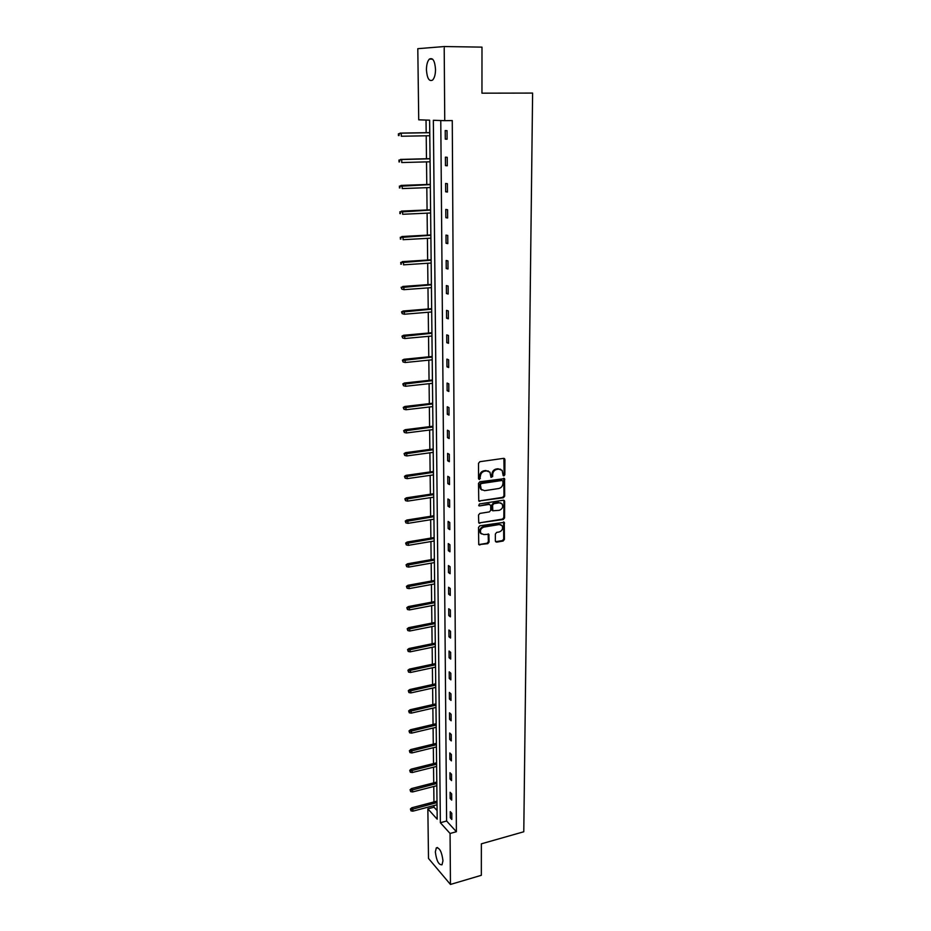 <?xml version="1.0" encoding="UTF-8"?>
<svg xmlns="http://www.w3.org/2000/svg" width="931" height="931" viewBox="0 0 931 931"><rect width="100%" height="100%" fill="white"/><g stroke="black" fill="none" stroke-linecap="round" stroke-linejoin="round"><path stroke-width="1.4" d="M503.915 475.881L504.835 474.752L504.928 459.6L503.624 458.355L479.849 461.695L478.522 463.324L478.522 478.615L479.453 479.488L480.373 476.369C480.64 473.553 482.049 471.819 484.632 471.167L486.61 470.877L489.962 472.18L491.009 477.394L492.662 476.544L492.662 474.577C492.93 471.773 494.338 470.039 496.886 469.399L498.853 469.108L502.135 470.376L503.194 475.613L503.915 475.881M503.194 475.508L504.113 474.379L503.892 458.343M478.743 479.104L479.674 475.997L480.373 476.369M491.033 477.3L491.952 474.205L492.662 474.577M435.347 851.912L436.313 847.862C439.618 847.582 441.829 851.888 442.97 860.768L442.004 864.783C438.687 865.039 436.476 860.744 435.347 851.912M426.433 69.825C426.491 64.739 427.457 61.167 429.354 59.107C432.81 57.373 434.87 60.806 435.522 69.406C435.464 74.48 434.486 78.041 432.612 80.066C429.144 81.788 427.096 78.379 426.433 69.825M495.35 540.992L496.63 542.145L503.124 541.027L504.416 539.433L504.276 522.338L479.826 525.794L478.522 527.412L478.743 544.623L487.763 543.669L489.066 542.063L488.845 534.301L483.841 534.557L480.99 533.451C479.756 530.472 480.71 528.354 483.852 527.086L499.26 524.537L502.042 525.596C503.299 528.552 502.356 530.682 499.225 531.962L496.677 532.392L495.373 533.998L495.35 540.992M444.192 46.55L481.99 47.132L481.955 93.17L532.613 93.077L523.781 831.767L481.362 843.823L481.339 875.303L450.453 884.45L428.504 858.452L427.853 808.841L437.186 819.187L429.622 120.169L418.729 119.82L417.798 48.68L444.192 46.55L444.75 120.658L433.346 120.285L440.363 822.713L450.069 833.478L450.453 884.45M440.77 120.53L446.612 821.014L456.388 831.72L452.268 120.564L444.75 120.658M456.388 831.72L450.069 833.478M503.392 497.748L504.695 496.142L504.532 478.639L479.849 481.758L478.522 483.387L478.767 500.994L503.392 497.748L502.682 497.352L503.985 495.746L503.799 478.243L504.532 478.639M479.139 522.919L502.554 519.091L503.846 517.485L503.95 501.006L504.66 501.413L504.555 517.904L503.252 519.51L478.755 522.919L479.826 523.338M489.776 504.358L488.728 503.962L490.73 505.568L490.718 510.281L489.403 511.899L479.837 513.423L478.522 515.052L478.755 522.919M489.427 504.369L479.442 505.94L478.697 505.638L479.442 503.95L503.38 500.215L504.66 501.413M426.026 120.052L426.177 132.679M426.212 135.798L426.479 158.747M426.514 161.878L426.782 184.501M426.817 187.666L427.073 209.964M427.108 213.152L427.364 235.136M427.41 238.359L427.655 260.028M427.69 263.264L427.946 284.63M427.981 287.9L428.225 308.964M428.26 312.246L428.504 333.03M428.539 336.335L428.784 356.817M428.819 360.146L429.051 380.348M429.098 383.7L429.319 403.623M429.366 406.998L429.587 426.654M429.633 430.029L429.854 449.417M429.901 452.815L430.122 471.947M430.157 475.369L430.378 494.233M430.413 497.666L430.634 516.274M430.669 519.731L430.89 538.083M430.925 541.551L431.134 559.671M431.181 563.15L431.39 581.025M431.425 584.517L431.635 602.159M431.67 605.674L431.879 623.072M431.914 626.598L432.112 643.763M432.159 647.301L432.356 664.245M432.391 667.806L432.589 684.518M432.624 688.09L432.822 704.592M432.857 708.165L433.055 724.458M433.09 728.042L433.276 744.125M433.322 747.721L433.509 763.583M433.543 767.202L433.73 782.855M433.776 786.486L433.951 801.94M433.997 805.571L434.009 807.212L437.093 810.575M434.009 807.212L427.853 808.841M446.612 821.014L440.363 822.713M450.29 817.79L450.243 811.623L451.791 813.287L451.826 819.466L450.29 817.79L451.814 817.371M450.15 798.495L450.104 792.269L451.651 793.887L451.698 800.125L450.15 798.495L451.686 798.088M449.999 779.003L449.952 772.707L451.512 774.289L451.558 780.597L449.999 779.003L451.547 778.595M449.859 759.3L449.813 752.946L451.372 754.494L451.419 760.86L449.859 759.3L451.407 758.916M449.708 739.4L449.661 732.988L451.232 734.489L451.279 740.925L449.708 739.4L451.267 739.028M449.557 719.302L449.51 712.809L451.093 714.286L451.139 720.78L449.557 719.302L451.128 718.93M449.417 698.995L449.359 692.431L450.953 693.863L451 700.426L449.417 698.995L450.988 698.634M449.266 678.466L449.208 671.845L450.813 673.229L450.86 679.863L449.266 678.466L450.848 678.117M449.103 657.728L449.056 651.025L450.662 652.375L450.709 659.078L449.103 657.728L450.697 657.391M448.951 636.769L448.905 629.996L450.523 631.299L450.569 638.072L448.951 636.769L450.557 636.443M448.8 615.589L448.742 608.746L450.371 610.003L450.418 616.846L448.8 615.589L450.406 615.263M448.637 594.176L448.591 587.263L450.22 588.473L450.267 595.398L448.637 594.176L450.255 593.873M448.474 572.542L448.428 565.559L450.069 566.711L450.115 573.717L448.474 572.542L450.104 572.251M448.323 550.663L448.265 543.611L449.917 544.716L449.964 551.792L448.323 550.663L449.952 550.384M448.16 528.564L448.102 521.418L449.754 522.477L449.813 529.634L448.16 528.564L449.801 528.296M447.986 506.208L447.939 498.993L449.603 500.005L449.65 507.232L447.986 506.208L449.65 505.952M447.823 483.62L447.764 476.323L449.44 477.277L449.498 484.586L447.823 483.62L449.487 483.375M447.66 460.775L447.602 453.397L449.289 454.305L449.336 461.695L447.66 460.775L449.324 460.542M447.485 437.675L447.427 430.215L449.126 431.065L449.173 438.548L447.485 437.675L449.161 437.454M447.311 414.318L447.252 406.777L448.963 407.58L449.01 415.133L447.311 414.318L448.998 414.12M447.136 390.706L447.078 383.083L448.789 383.816L448.847 391.462L447.136 390.706L448.835 390.52M446.961 366.826L446.903 359.11L448.626 359.797L448.684 367.524L446.961 366.826L448.672 366.651M446.787 342.678L446.729 334.869L448.451 335.486L448.509 343.306L446.787 342.678L448.509 342.515M446.601 318.239L446.543 310.36L448.288 310.907L448.335 318.821L446.601 318.239L448.335 318.099M446.426 293.533L446.368 285.561L448.114 286.05L448.172 294.045L446.426 293.533L448.16 293.405M446.24 268.547L446.182 260.471L447.939 260.901L447.997 268.989L446.24 268.547L447.986 268.431M446.054 243.259L445.996 235.089L447.753 235.462L447.811 243.643L446.054 243.259L447.811 243.154M445.856 217.679L445.798 209.417L447.578 209.719L447.636 218.005L445.856 217.679L447.636 217.598M445.67 191.798L445.612 183.442L447.392 183.675L447.45 192.054L445.67 191.798L447.45 191.739M445.472 165.613L445.414 157.164L447.217 157.316L447.276 165.799L445.472 165.613L447.276 165.567M445.286 139.126L445.216 130.561L447.031 130.654L447.089 139.231L445.286 139.126L447.089 139.091M500.657 469.294L498.853 469.108M491.952 474.205C492.22 471.389 493.628 469.666 496.176 469.026L498.143 468.735M488.472 471.074L486.61 470.877M479.674 475.997C479.93 473.169 481.35 471.435 483.922 470.783L485.901 470.504M478.778 501.006L502.682 497.352M502.973 481.304L502.065 480.454L481.304 483.538L480.373 484.679L481.211 489.345L484.597 490.672L498.76 488.519C501.297 487.867 502.693 486.145 502.961 483.364L502.973 481.304M481.932 490.043L480.512 488.95L479.674 486.354L480.605 483.154L501.344 480.07M488.728 503.962L479.442 505.94M499.272 510.316C502.449 509.024 503.38 506.871 502.077 503.869L499.307 502.81L493.872 503.671L492.557 505.277L492.802 510.782L499.272 510.316M500.855 502.961L499.307 502.81M492.092 510.374L492.802 510.782L491.847 509.583L491.859 504.87L493.162 503.264L498.597 502.414M503.95 501.006L503.683 500.203L504.404 500.599M500.878 524.712L499.26 524.537M481.432 533.928L480.291 533.009C479.069 530.042 480.024 527.924 483.166 526.667L498.562 524.118M478.732 544.6L487.076 543.227L488.368 541.621L488.17 533.882L488.845 534.301M495.56 541.714L502.426 540.597L503.718 539.002L503.578 521.93M398.387 133.843L398.41 135.542L399.073 135.577L399.05 133.878L398.387 133.843L401.249 133.18L401.296 136.24L429.785 135.728M399.073 135.577L398.41 135.542M399.05 133.878L401.249 133.18L429.761 132.702M400.051 133.11L429.75 132.621M398.852 160.167L399.539 161.913L399.515 160.237L398.852 160.167L401.703 159.538L401.75 162.553L430.075 161.785M399.539 161.913L398.887 161.843M399.515 160.237L401.703 159.538L430.041 158.794M400.505 159.422L430.041 158.654M399.318 186.188L400.004 187.946L399.318 186.188L402.145 185.583L402.204 188.574L430.343 187.538M400.004 187.946L399.341 187.841M399.969 186.281L430.32 184.582M400.958 185.42L430.32 184.373M399.771 211.907L400.458 213.665L399.771 211.907L402.588 211.337L402.646 214.281L430.622 212.99M400.458 213.665L399.806 213.548M400.423 212.024L430.588 210.069M401.412 211.116L430.588 209.801M400.225 237.335L400.9 239.104L400.225 237.335L403.03 236.788L403.076 239.698L430.902 238.161M400.9 239.104L400.26 238.953M400.877 237.475L430.867 235.275M401.855 236.521L430.867 234.949M400.679 262.461L401.354 264.241L400.679 262.461L403.46 261.948L403.507 264.835L431.169 263.042M401.354 264.241L400.702 264.067M401.319 262.635L431.134 260.18M402.285 261.634L431.134 259.807M401.121 287.307L401.785 289.099L401.121 287.307L403.879 286.818L403.938 289.669L431.437 287.644M401.761 287.504L431.402 284.816M402.727 286.469L431.402 284.386M403.938 289.669L401.785 289.099M401.552 311.873L402.227 313.666L401.552 311.873L403.146 311.012L404.31 311.408L404.357 314.224L431.693 311.966M402.192 312.094L431.67 309.173M403.146 311.012L431.658 308.685M404.357 314.224L402.227 313.666M401.983 336.161L402.646 337.965L401.983 336.161L403.577 335.276L404.729 335.719L404.776 338.512L431.961 336.021M402.623 336.417L431.926 333.263M403.577 335.276L431.914 332.716M404.776 338.512L402.646 337.965M402.413 360.181L403.076 361.984L402.413 360.181L403.996 359.285L405.136 359.762L405.183 362.52L432.217 359.808M403.053 360.448L432.182 357.073M403.996 359.285L432.182 356.48M405.183 362.52L403.076 361.984M402.832 383.933L403.495 385.737L402.832 383.933L404.403 383.013L405.544 383.537L405.59 386.26L432.473 383.328M403.472 384.224L432.438 380.628M404.403 383.013L432.426 379.988M405.59 386.26L403.495 385.737M403.251 407.417L403.914 409.233L403.251 407.417L404.81 406.486L405.951 407.045L405.997 409.745L432.717 406.603M403.879 407.731L432.694 403.926M404.81 406.486L432.682 403.239M405.997 409.745L403.914 409.233M403.67 430.646L404.322 432.461L403.67 430.646L405.218 429.691L406.347 430.297L406.393 432.962L432.973 429.61M404.298 430.983L432.938 426.968M405.218 429.691L432.927 426.235M406.393 432.962L404.322 432.461M404.077 453.618L404.729 455.445L404.077 453.618L405.625 452.652L406.742 453.292L406.789 455.934L433.218 452.373M404.706 453.979L433.183 449.754M405.625 452.652L433.183 448.975M406.789 455.934L404.729 455.445M404.485 476.346L405.125 478.173L404.485 476.346L406.021 475.357L407.138 476.044L407.173 478.65L433.462 474.891M405.101 476.719L433.427 472.308M406.021 475.357L433.415 471.482M407.173 478.65L405.125 478.173M404.88 498.818L405.52 500.657L404.88 498.818L406.405 497.829L407.522 498.539L407.569 501.122L433.695 497.166M405.497 499.225L433.671 494.605M406.405 497.829L433.66 493.733M407.569 501.122L405.52 500.657M405.276 521.057L405.916 522.896L405.276 521.057L406.789 520.045L407.906 520.801L407.941 523.35L433.939 519.207M405.893 521.476L433.916 516.67M406.789 520.045L433.904 515.762M407.941 523.35L405.916 522.896M405.672 543.052L406.3 544.903L405.672 543.052L407.173 542.028L408.278 542.82L408.325 545.345L434.172 541.016M406.277 543.495L434.149 538.502M407.173 542.028L434.137 537.548M408.325 545.345L406.3 544.903M406.056 564.814L406.684 566.665L406.056 564.814L407.557 563.779L408.651 564.593L408.697 567.095L434.405 562.58M406.661 565.28L434.381 560.113M407.557 563.779L434.37 559.1M408.697 567.095L406.684 566.665M406.44 586.355L407.068 588.206L406.44 586.355L407.929 585.296L409.023 586.146L409.07 588.625L434.637 583.935M407.045 586.833L434.614 581.479M407.929 585.296L434.602 580.444M409.07 588.625L407.068 588.206M406.824 607.652L407.441 609.514L406.824 607.652L408.302 606.581L409.384 607.478L409.431 609.921L434.87 605.057M407.417 608.152L434.835 602.636M408.302 606.581L434.824 601.554M409.431 609.921L407.441 609.514M407.196 628.739L407.813 630.59L407.196 628.739L408.674 627.657L409.756 628.576L409.791 630.997L435.091 625.958M407.79 629.251L435.068 623.561M408.674 627.657L435.056 622.443M409.791 630.997L407.813 630.59M407.569 649.594L408.185 651.456L407.569 649.594L409.035 648.5L410.106 649.454L410.152 651.851L435.312 646.649M408.162 650.129L435.289 644.275M409.035 648.5L435.277 643.112M410.152 651.851L408.185 651.456M407.929 670.25L408.546 672.112L407.929 670.25L409.396 669.133L410.466 670.122L410.501 672.485L435.533 667.131M408.523 670.785L435.51 664.781M409.396 669.133L435.499 663.582M410.501 672.485L408.546 672.112M408.302 690.674L408.907 692.548L408.302 690.674L409.745 689.557L410.815 690.569L410.85 692.92L435.755 687.392M408.884 691.244L435.731 685.065M409.745 689.557L435.72 683.831M410.85 692.92L408.907 692.548M408.662 710.9L409.268 712.774L408.662 710.9L410.106 709.771L411.165 710.807L411.199 713.134L435.976 707.455M409.244 711.482L435.952 705.151M410.106 709.771L435.941 703.883M411.199 713.134L409.268 712.774M409.012 730.916L409.628 732.79L409.012 730.916L410.455 729.776L411.502 730.847L411.549 733.139L436.185 727.309M409.605 731.51L436.162 725.028M410.455 729.776L436.15 723.724M411.549 733.139L409.628 732.79M409.372 750.723L409.977 752.597L409.372 750.723L410.792 749.571L411.851 750.665L411.886 752.946L436.406 746.965M409.954 751.34L436.383 744.707M410.792 749.571L436.36 743.369M411.886 752.946L409.977 752.597M409.721 770.333L410.315 772.218L409.721 770.333L411.141 769.169L412.189 770.298L412.224 772.544L436.616 766.422M410.292 770.961L436.592 764.188M411.141 769.169L436.569 762.826M412.224 772.544L410.315 772.218M410.059 789.756L410.664 791.629L410.059 789.756L411.479 788.58L412.514 789.732L412.561 791.955L436.825 785.694M410.641 790.396L436.802 783.483M411.479 788.58L436.779 782.075M412.561 791.955L410.664 791.629M410.408 808.969L411.002 810.854L410.408 808.969L411.805 807.782L412.852 808.958L412.887 811.169L437.023 804.768M410.978 809.621L437 802.58M411.805 807.782L436.988 801.137M412.887 811.169L411.002 810.854M504.113 474.379L504.835 474.752M479.674 477.964L480.373 478.348M491.952 476.16L492.662 476.544M496.176 469.026L496.886 469.399M483.922 470.783L484.632 471.167M504.206 459.239L504.928 459.6M479.139 501.006L479.837 501.413M504.078 479.093L504.8 479.477M503.985 495.746L504.695 496.142M480.605 483.154L481.304 483.538M479.674 484.283L480.373 484.679M479.674 486.354L480.373 486.75M503.846 517.485L504.555 517.904M502.554 519.091L503.252 519.51M493.162 503.264L493.872 503.671M491.859 504.87L492.557 505.277M491.847 509.583L492.546 509.99M483.166 526.667L483.852 527.086M488.391 534.627L489.089 535.057M488.368 541.621L489.066 542.063M487.076 543.227L487.763 543.669M479.139 544.588L479.826 545.042M503.811 522.698L504.521 523.117M503.718 539.002L504.416 539.433M502.426 540.597L503.124 541.027M495.932 541.714L496.63 542.145M436.313 847.862L437.535 847.524M429.354 59.107L432.589 59.142M503.927 458.378L504.649 458.739M480.512 488.95L481.211 489.345M480.291 533.009L480.99 533.451M503.601 521.93L504.276 522.338"/></g></svg>
